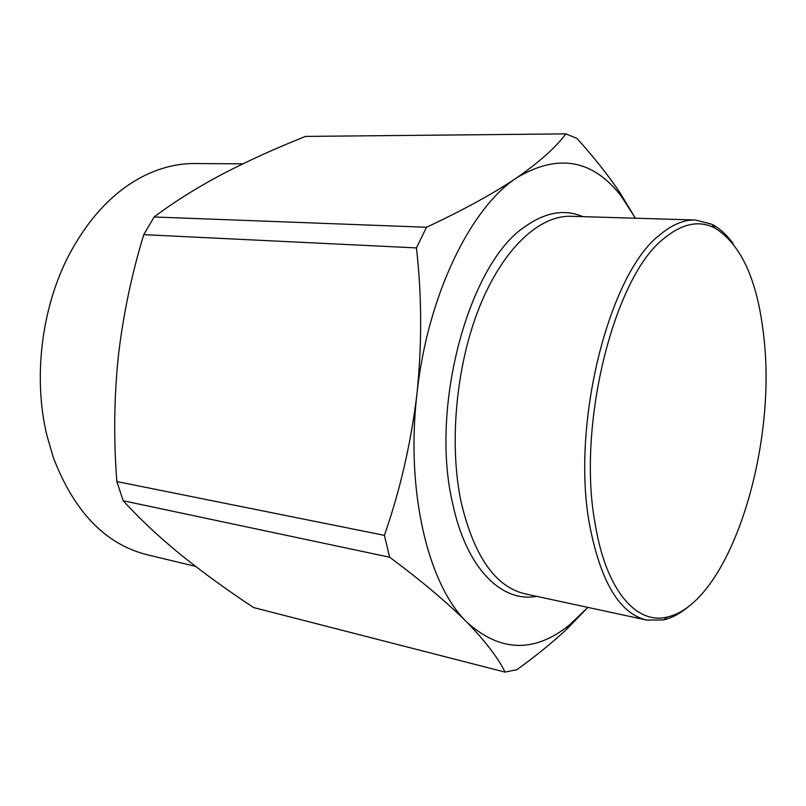 <?xml version="1.0" encoding="UTF-8"?>
<svg xmlns="http://www.w3.org/2000/svg" width="806" height="806" viewBox="0 0 806 806"><rect width="100%" height="100%" fill="white"/><g stroke="black" fill="none" stroke-linecap="round" stroke-linejoin="round"><path stroke-width="1.21" d="M536.635 596.339C501.765 602.848 466.452 568.794 452.66 503.468C429.457 406.587 469.334 262.534 525.371 226.385C545.642 212.139 564.815 208.895 582.889 216.653M595.16 523.93C576.572 425.034 614.293 276.267 663.963 238.505C682.128 223.514 699.054 219.998 714.761 227.977C741.591 244.591 757.993 281.354 763.967 338.268C776.853 450.534 729.148 603.09 667.378 616.993C636.68 624.912 606.122 590.979 595.16 523.93M689.039 606.132C680.758 613.235 672.305 617.819 663.701 619.885L646.724 620.096C619.754 613.759 600.752 582.194 589.7 525.391C570.527 424.661 609.165 272.942 659.973 234.758C672.144 224.552 683.972 219.635 695.457 220.008L711.879 224.29C719.748 228.36 726.841 234.828 733.188 243.724M195.616 566.417L146.924 554.669C105.385 544.221 74.182 511.86 53.337 457.566L46.95 435.613C32.915 377.974 41.469 307.711 68.933 255.119C89.053 217.318 114.14 190.861 144.193 175.758C161.019 167.497 177.814 163.427 194.558 163.547L242.868 163.82M587.906 607.402L566.709 629.224C552.13 642.795 535.527 656.275 516.898 669.675L505.06 672.113L253.578 607.553C227.262 590.183 202.911 572.502 180.524 554.508C158.701 536.675 139.589 518.752 123.177 500.748L389.661 557.218L384.391 535.345L116.88 481.575L123.177 500.748M505.06 672.113C498.31 658.149 485.595 641.526 466.926 622.242C447.32 602.616 421.568 580.945 389.661 557.218M565.832 133.887L576.945 138.39C593.891 157.14 608.339 175.416 620.308 193.228L634.715 217.116L621.094 195.969C592.692 159.376 557.974 153.281 516.938 177.673C539.607 161.875 555.908 147.276 565.832 133.887L305.575 136.405C275.934 148.153 248.137 160.767 222.204 174.237C196.946 187.607 174.247 201.853 154.097 216.975L143.76 234.647C131.549 274.735 123.056 315.448 118.291 356.766C114.039 398.295 113.575 439.895 116.88 481.575M384.391 535.345C400.139 490.239 410.989 443.088 416.954 393.892C422.042 344.414 421.881 295.752 416.46 247.916L426.505 227.262L154.097 216.975M426.505 227.262C463.057 210.185 493.201 193.652 516.938 177.673C470.684 207.585 427.382 295.651 416.954 393.892C405.458 492.053 428.409 585.216 466.926 622.242C500.052 651.963 534.005 653.082 568.764 625.577L587.896 607.392M416.46 247.916L143.76 234.647M635.299 218.214L634.715 217.116M695.457 220.008L571.051 216.29C539.476 215.162 503.035 248.429 479.479 307.056C455.974 365.602 448.761 444.237 461.254 502.712C474.21 556.533 495.478 586.909 525.069 593.841L646.724 620.096M621.094 195.969L620.328 193.218M568.764 625.577L566.709 629.224M667.378 616.993L663.701 619.885M714.761 227.977L711.879 224.29"/></g></svg>
